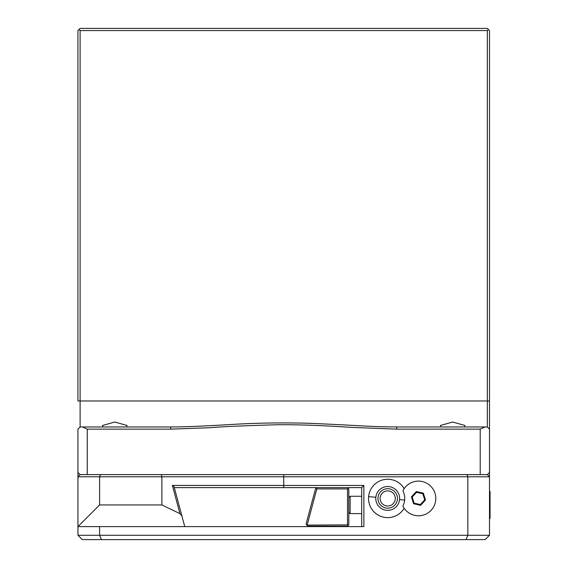 <?xml version="1.0" encoding="UTF-8"?>
<svg xmlns="http://www.w3.org/2000/svg" width="568" height="568" viewBox="0 0 568 568"><rect width="100%" height="100%" fill="white"/><g stroke="black" fill="none" stroke-linecap="round" stroke-linejoin="round"><path stroke-width="0.85" d="M440.768 426.966L440.427 425.475L452.675 422.045L464.936 425.475L464.596 426.966M87.245 474.614L87.245 429.131L82.559 426.966L80.109 426.966L80.109 30.565L79.03 29.486L77.944 30.565L77.944 400.972L487.337 400.972L487.337 426.966L484.894 426.966L480.209 429.131L480.209 474.614M102.858 426.966L102.517 425.475L114.764 422.045L127.026 425.475L126.678 426.966M82.559 426.966L170.4 426.966C182.569 426.98 201.136 426.256 226.092 424.793C254.72 422.933 283.134 422.457 311.328 423.366C360.545 425.496 368.419 426.745 397.046 426.966L396.485 429.131M489.502 472.448L489.502 535.269L467.84 535.269L467.84 476.786L489.502 476.786L487.337 474.614L489.502 472.448L489.502 30.565L489.502 429.131L487.337 426.966M80.109 474.614L77.944 476.786L77.944 472.448L80.109 474.614L487.337 474.614M80.109 426.966L77.944 429.131L77.944 472.448M77.944 30.565L77.944 400.972M283.723 474.614L283.723 476.786L467.84 476.786L466.946 474.614L161.34 474.614L161.88 476.786L283.723 476.786L283.723 485.448L363.868 485.448L363.868 526.6L184.749 526.6L361.702 526.6L361.702 487.614L347.524 487.614L348.823 488.913L348.823 524.867L347.524 526.167L307.707 526.167L306.89 525.102L347.524 524.867L347.524 488.913L316.83 488.913L307.196 524.867M489.502 535.269L485.171 539.6L466.051 539.6L467.84 535.269L77.944 535.269L77.944 476.786L99.606 476.786L100.501 474.614L161.347 474.614M161.88 504.945L179.893 513.628L181.895 515.95L184.749 526.6L77.944 526.6L99.606 504.945L99.606 476.786L161.88 476.786L161.88 504.945L99.606 504.945M466.051 539.6L101.402 539.6L99.606 535.269L99.606 526.6M404.175 488.629A19.177 19.177 0 0 0 368.611 496.595A19.177 19.177 0 0 0 404.175 508.261M101.402 539.6L82.275 539.6L77.944 535.269M283.723 485.441L172.409 485.441M181.895 515.95L174.064 486.726L172.409 485.448L179.893 513.628M347.524 487.614L174.305 487.614L174.064 486.726M177.621 499.989L179.758 507.969M306.89 525.102L306.074 524.037L315.496 488.87L317.136 487.614L174.348 487.614M363.868 485.448L361.702 487.614M316.319 488.239L316.83 488.913M347.524 488.913L348.177 488.26M347.524 524.867L348.177 525.521M348.823 512.308L350.122 513.607L350.122 496.276L348.823 497.575M80.109 30.565L487.337 30.565L487.337 400.972L489.502 400.972M489.502 30.565L487.337 28.4L80.109 28.4L79.03 29.486M487.337 30.565L488.423 29.486M87.245 429.131L170.975 429.131L209.329 427.754C221.229 426.696 244.212 425.688 278.284 424.722C311.676 424.545 341.198 426.831 353.41 427.47L396.478 429.131L480.209 429.131M170.4 426.966L170.968 429.131M397.046 426.966L484.894 426.966M489.502 518.925L490.056 518.371L490.056 491.512L489.502 490.965M402.904 506.081A17.019 17.019 0 0 0 402.904 490.802A17.331 17.331 0 0 1 429.294 484.923A17.331 17.331 0 0 1 429.294 511.967A17.331 17.331 0 0 1 402.904 506.081M375.839 497.291A11.914 11.914 0 0 1 388.846 486.584A11.914 11.914 0 0 1 399.552 499.591A11.914 11.914 0 0 1 386.545 510.305A11.914 11.914 0 0 1 375.839 497.291L368.611 496.595M377.997 497.504A9.748 9.748 0 0 1 388.64 488.743A9.748 9.748 0 0 1 397.401 499.386A9.748 9.748 0 0 1 386.758 508.147A9.748 9.748 0 0 1 377.997 497.504M380.148 497.71A7.583 7.583 0 0 0 386.964 505.989A7.583 7.583 0 0 0 395.243 499.173A7.583 7.583 0 0 0 388.427 490.901A7.583 7.583 0 0 0 380.148 497.71M416.351 491.554L411.438 496.822L413.547 503.717L420.561 505.335L425.475 500.06L423.366 493.173L416.351 491.554L416.585 492.321L412.219 497.007L414.093 503.127L420.327 504.569L424.694 499.883L422.819 493.762L416.585 492.321M411.438 496.822L412.219 497.007M423.366 493.173L422.819 493.762M425.475 500.06L424.694 499.883M420.561 505.335L420.327 504.569M413.547 503.717L414.093 503.127M283.723 487.614L283.723 485.448M399.552 499.591L404.636 500.089M361.702 496.276L350.122 496.276M361.702 513.607L350.122 513.607"/></g></svg>
